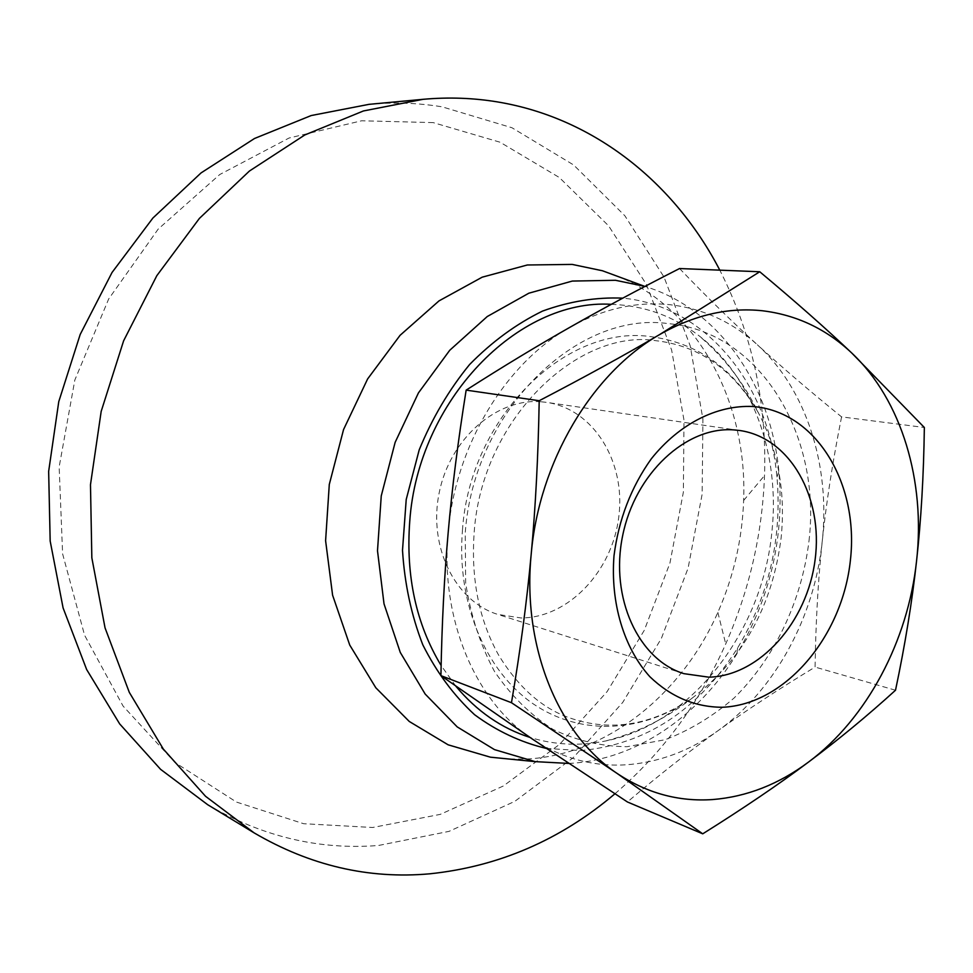 <?xml version="1.0" encoding="UTF-8"?>
<svg xmlns="http://www.w3.org/2000/svg" width="973" height="973" viewBox="0 0 973 973"><rect width="100%" height="100%" fill="white"/><g stroke="black" fill="none" stroke-linecap="round" stroke-linejoin="round"><path stroke-width="0.73" stroke-dasharray="4.87 3.65" d="M568.731 763.428L569.679 763.379C635.442 759.986 698.553 716.651 736.95 653.734C770.47 597.544 784.457 536.853 778.899 471.662C770.944 385.308 719.254 308.903 644.917 286.415M546.242 748.407L580.808 750.584C645.695 744.54 697.933 710.375 737.534 648.115C769.047 595.294 782.195 538.251 776.965 476.965C768.84 385.065 706.714 306.544 623.912 298.261L622.756 298.152M509.743 759.098L526.308 759.025C606.653 755.194 681.866 694.479 717.855 612.394C733.606 576.734 742.204 539.431 743.64 500.475C747.605 404.659 699.842 311.421 620.701 277.5M207.675 804.695C262.017 836.561 318.937 850.159 378.448 845.488L449.027 831.368L514.826 801.338L573.389 757.553L622.732 702.421L661.36 638.446L688.093 568.159L702.141 494.187L702.92 419.156L690.198 345.816L664.012 277.025L624.848 215.738L573.644 164.972L511.956 127.743L442.107 106.835C418.268 102.919 393.907 102.092 369.022 104.342M433.216 122.61L361.64 120.774L289.066 138.02L219.74 174.532L158.173 229.105L108.66 299.003L74.836 380.017L59.158 466.918L62.613 553.88L84.578 635.235L123.048 706.033L174.897 762.455L236.403 802.044L303.612 823.705L372.72 827.488L440.295 814.365L503.418 785.953L559.67 744.284L607.103 691.633L644.235 630.407L669.935 563.087L683.362 492.18L684.007 420.275L671.638 350.049L646.315 284.262L608.551 225.772L559.28 177.475L500.098 142.228L433.216 122.61M462.54 529.13C456.106 602.153 485.442 671.321 533.496 704.051C581.708 736.743 643.822 732.499 692.594 697.799L692.594 697.799C743.117 659.268 772.647 605.729 781.197 537.193C785.637 491.487 777.999 449.952 758.295 412.625L758.295 412.625C733.301 368.001 697.118 342.63 649.745 336.5C565.131 324.933 470.336 417.344 462.54 529.13M679.555 268.536C706.544 296.692 732.487 322.112 757.383 344.783C732.389 322.027 703.297 308.66 670.105 304.719C636.707 301.241 603.503 308.648 570.519 326.952C505.644 362.856 455.169 445.768 448.188 532.438C439.991 619.156 475.432 701.582 532.219 738.945C561.093 757.991 592.119 766.627 625.274 764.851C658.32 762.662 689.285 751.241 718.171 730.589C689.346 751.18 659.098 774.982 627.427 801.971M540.915 401.752C496.498 398.188 449.854 438.799 439.164 492.885C428.011 546.899 455.364 601.436 497.762 614.401L521.042 617.964C568.56 617.855 612.455 571.102 618.84 516.541C625.797 462.041 593.761 409.147 546.607 402.372L540.915 401.752M841.572 416.882C832.681 461.518 826.235 503.041 822.221 541.462C818.135 579.896 815.751 621.771 815.082 667.077C779.373 688.689 747.069 709.864 718.171 730.589C775.043 690.027 814.474 616.955 822.221 541.462C830.468 466.031 806.605 389.492 757.383 344.783C782.353 367.599 810.412 391.632 841.572 416.882L924.35 427.488M895.513 690.234L815.082 667.077M611.299 304.318C644.017 305.473 673.267 315.97 699.052 335.807C752.847 377.05 780.212 454.817 771.93 531.453C762.686 630.942 692.144 723.754 605.717 740.952C580.078 746.255 554.817 745.075 529.908 737.388M455.851 686.196L441.122 665.508M614.9 793.81C662.504 752.871 699.453 702.92 725.724 643.931C749.344 590.27 762.273 534.141 764.523 475.554C766.955 402.056 752.044 333.581 719.801 270.153M808.964 541.134C821.784 435.831 760.412 331.708 668.269 323.62C577.074 310.521 473.766 410.922 465.24 532.851L465.653 582.863C470.664 615.289 480.261 644.795 494.454 671.394C510.922 695.586 530.419 714.9 552.956 729.349C576.636 740.648 601.338 746.437 627.038 746.705L665.058 739.735C689.833 730.249 712.881 716.323 734.177 697.933C774.715 658.016 801.643 601.034 808.964 541.134M605.717 740.952C637.607 732.681 666.566 718.293 692.594 697.799C651.387 725.627 610.083 732.219 568.682 717.551C541.402 707.772 518.013 686.902 498.517 654.914C478.971 619.74 470.859 578.826 474.192 532.182C481.951 418.512 578.643 328.606 655.51 340.647C699.149 345.573 733.411 369.57 758.295 412.625C743.859 382.803 724.107 357.2 699.052 335.807M683.922 673.657L497.762 614.401M739.93 430.528L546.607 402.372M743.64 500.475L764.523 475.554M717.855 612.394L725.724 643.931M776.965 476.965L778.899 471.662M737.534 648.115L736.95 653.734"/><path stroke-width="1.46" d="M644.917 286.415L615.483 280.285L572.306 281.063L528.838 293.201L487.242 316.541L449.733 350.28L418.439 392.91L395.147 442.338L381.246 495.926L377.5 550.767L384.019 603.868L400.28 652.445L425.189 694.077L457.201 726.892L494.503 749.624L535.114 761.628L568.731 763.428M622.756 298.152C596.108 297.02 569.363 301.326 542.545 311.08C516.249 323.948 491.937 341.766 469.594 364.522C448.979 389.759 432.182 418.22 419.193 449.903L406.215 499.502L402.506 550.292C404.61 583.897 411.372 615.398 422.793 644.795C436.609 672.27 453.88 695.586 474.605 714.729C496.802 731.088 520.689 742.314 546.242 748.407M620.701 277.5L602.457 270.762L572.197 264.413L527.342 264.984L482.182 277.183L438.993 300.9L400.073 335.32L367.636 378.923L343.566 429.531L329.288 484.469L325.602 540.708L332.596 595.196L349.733 645.05L375.821 687.777L409.268 721.467L448.139 744.819L490.392 757.176L509.743 759.098M719.801 270.153C675.055 183.812 595.038 118.305 498.212 102.043C473.742 97.92 448.675 97.008 423.036 99.319L363.391 110.971L304.804 134.967L249.404 171.053L199.38 218.426L156.835 275.663L123.62 340.805L101.18 411.397L90.477 484.7L91.839 557.809L105.048 627.889L129.3 692.362L163.33 749.064L205.522 796.267L254.062 832.839C310.034 865.617 368.609 879.276 429.75 873.815C498.784 866.59 560.509 839.93 614.9 793.81M423.036 99.319L369.022 104.342L311.202 115.544L254.525 138.482L201.058 172.914L152.895 218.037L112.029 272.501L80.187 334.469L58.769 401.63L48.65 471.394L50.17 541.037L63.087 607.906L86.658 669.546L119.667 723.9L160.581 769.327L207.675 804.695L254.062 832.839M702.737 833.825C743.469 808.308 778.716 784.408 808.454 762.114C867.101 718.512 907.979 640.939 916.554 561.056C925.615 481.246 901.935 400.389 851.825 353.09C826.369 329.008 796.571 314.899 762.418 310.764C728.035 307.127 693.713 315.094 659.451 334.676C592.071 373.097 539.018 461.871 531.185 554.355C522.087 646.911 558.417 734.323 616.87 773.267C646.607 793.129 678.546 801.886 712.71 799.551C746.741 796.79 778.655 784.311 808.454 762.114C838.385 739.748 867.405 715.787 895.513 690.234C905.072 644.977 912.078 601.922 916.554 561.056C921.09 520.239 923.681 475.712 924.35 427.488L851.825 353.09C826.503 329.008 795.805 301.898 759.743 271.759L659.451 334.676C625.408 354.683 585.32 376.697 539.2 400.73C538.215 456.191 535.539 507.395 531.185 554.355C526.867 601.363 520.3 650.815 511.47 702.713L616.87 773.267L702.737 833.825L627.427 801.971L532.219 738.945L440.915 675.639C441.864 623.997 444.296 576.271 448.188 532.438C452.007 488.641 457.991 441.195 466.152 390.124C502.992 366.578 537.777 345.524 570.519 326.952C603.357 308.271 639.699 288.799 679.555 268.536L759.743 271.759M733.837 429.896C686.245 426.235 635.089 473.401 622.647 535.709C609.718 597.921 638.531 659.864 683.922 673.657L708.867 677.184C759.84 675.931 807.322 621.869 815.094 559.755C823.462 497.702 790.38 437.838 739.93 430.528L733.837 429.896M722.088 707.274C694.977 707.055 670.908 696.887 649.891 676.746C623.936 648.006 610.302 603.151 613.999 555.79C618.658 519.521 631.1 487.193 651.302 458.818C679.239 423.778 716.955 404.853 752.688 406.507C815.97 411.129 859.11 483.362 850.438 559.901C842.594 636.488 785.053 704.963 722.088 707.274M511.47 702.713L440.915 675.639M539.2 400.73L466.152 390.124M529.908 737.388C501.521 728.339 476.831 711.275 455.851 686.196M441.122 665.508C416.189 624.131 405.729 576.138 409.73 521.54C418.001 400.523 517.94 298.565 611.299 304.318M535.114 761.628L490.392 757.176M644.6 286.33L602.457 270.762"/></g></svg>
